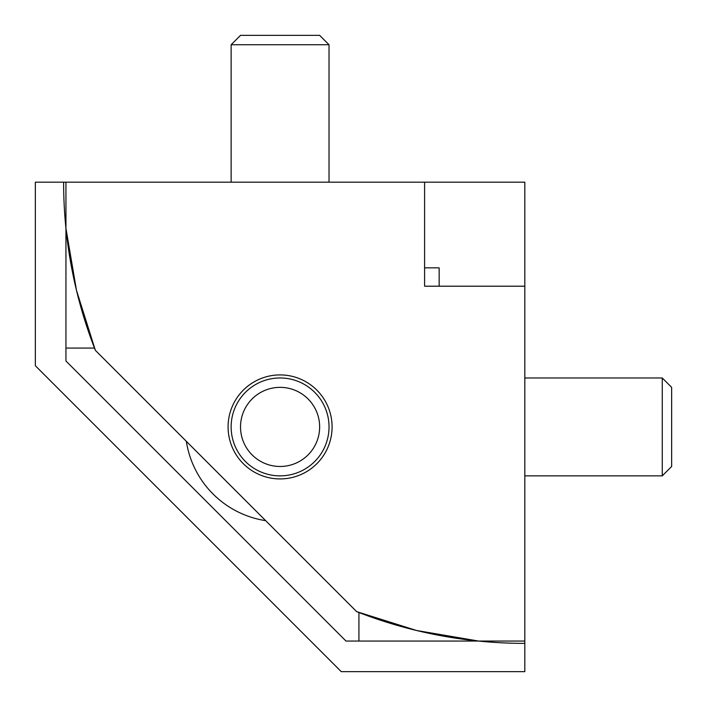 <?xml version="1.0" encoding="UTF-8"?>
<svg xmlns="http://www.w3.org/2000/svg" width="707" height="707" viewBox="0 0 707 707"><rect width="100%" height="100%" fill="white"/><g stroke="black" fill="none" stroke-linecap="round" stroke-linejoin="round"><path stroke-width="1.06" d="M280.078 374.913A52.009 52.009 0 0 1 332.087 426.922A52.009 52.009 0 0 1 280.078 478.922A52.009 52.009 0 0 1 228.078 426.922A52.009 52.009 0 0 1 280.078 374.913A52.009 52.009 0 0 1 332.087 426.922A52.009 52.009 0 0 1 280.078 478.922A52.009 52.009 0 0 1 228.078 426.922A52.009 52.009 0 0 1 280.078 374.913M356.628 611.617L356.62 611.617A461.185 461.185 0 0 0 524.815 643.379L524.815 286.202L424.598 286.202L424.598 182.185L524.815 182.185L524.815 643.379A461.185 461.185 0 0 1 356.62 611.617L416.6 630.503L478.595 641.055L416.6 630.503L356.628 611.617L95.383 350.372L356.62 611.617M63.621 182.185A461.185 461.185 0 0 0 95.383 350.38A461.185 461.185 0 0 1 63.621 182.185L524.815 182.185L524.815 286.202L424.598 286.202L424.598 182.185L63.621 182.185M439.153 286.202L439.153 267.847L424.598 267.847L439.153 267.847L439.153 286.202M524.815 671.65L341.26 671.65L35.35 365.74L35.35 182.185L65.945 182.185L65.945 361.003L345.997 641.055L524.815 641.055L524.815 671.65L341.26 671.65L35.35 365.74L35.35 182.185L65.945 182.185L65.945 361.003L345.997 641.055L524.815 641.055L524.815 671.65M358.926 612.509L358.926 641.055L358.926 612.509M65.945 348.074L94.491 348.074L65.945 348.074M662.265 377.971L671.65 387.356L671.65 466.479L662.265 475.864L662.265 377.971L524.815 377.971M329.029 426.922A48.942 48.942 0 0 1 280.078 475.864A48.942 48.942 0 0 1 231.136 426.922A48.942 48.942 0 0 1 280.078 377.971A48.942 48.942 0 0 1 329.029 426.922M319.644 426.922A39.565 39.565 0 0 1 280.078 466.479A39.565 39.565 0 0 1 240.521 426.922A39.565 39.565 0 0 1 280.078 387.356A39.565 39.565 0 0 1 319.644 426.922M231.136 44.735L240.521 35.35L319.644 35.35L329.029 44.735L231.136 44.735L231.136 182.185M186.348 441.345A94.835 94.835 0 0 0 265.655 520.652M65.945 228.405L76.497 290.4L95.383 350.372L76.497 290.4L65.945 228.405M662.265 475.864L524.815 475.864M329.029 44.735L329.029 182.185"/></g></svg>
